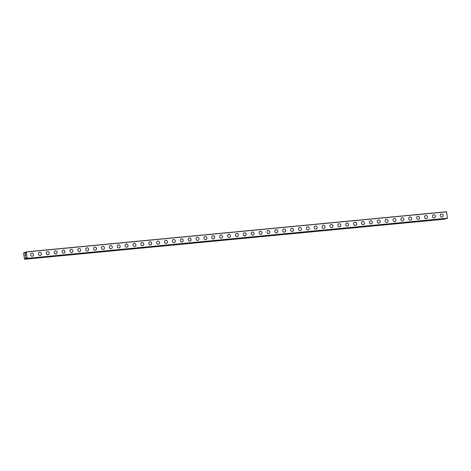 <?xml version="1.0" encoding="UTF-8"?>
<svg xmlns="http://www.w3.org/2000/svg" width="471" height="471" viewBox="0 0 471 471"><rect width="100%" height="100%" fill="white"/><g stroke="black" fill="none" stroke-linecap="round" stroke-linejoin="round"><path stroke-width="0.71" d="M31.569 253.115A1.601 1.448 -106.6 0 1 33.453 254.375A1.601 1.448 -106.6 0 1 32.24 256.236A1.601 1.448 -106.6 0 1 31.575 253.115A1.601 1.448 -106.6 0 1 33.453 254.375A1.601 1.448 -106.6 0 1 32.487 256.189M39.452 252.362A1.601 1.448 -106.6 0 1 41.33 253.622A1.601 1.448 -106.6 0 1 40.117 255.482A1.601 1.448 -106.6 0 1 39.699 252.315A1.601 1.448 -106.6 0 1 40.371 255.435M47.33 251.608A1.601 1.448 -106.6 0 1 49.208 252.868A1.601 1.448 -106.6 0 1 48.001 254.734A1.601 1.448 -106.6 0 1 47.33 251.608A1.601 1.448 -106.6 0 1 49.214 252.868A1.601 1.448 -106.6 0 1 48.248 254.681M55.213 250.86A1.601 1.448 -106.6 0 1 57.091 252.12A1.601 1.448 -106.6 0 1 55.878 253.981A1.601 1.448 -106.6 0 1 55.213 250.86A1.601 1.448 -106.6 0 1 57.091 252.12A1.601 1.448 -106.6 0 1 56.131 253.934M63.09 250.107A1.601 1.448 -106.6 0 1 64.969 251.367A1.601 1.448 -106.6 0 1 63.762 253.227A1.601 1.448 -106.6 0 1 63.09 250.107A1.601 1.448 -106.6 0 1 64.009 253.18M70.974 249.353A1.601 1.448 -106.6 0 1 72.852 250.613A1.601 1.448 -106.6 0 1 71.639 252.474A1.601 1.448 -106.6 0 1 70.974 249.353A1.601 1.448 -106.6 0 1 72.852 250.613A1.601 1.448 -106.6 0 1 71.886 252.427M78.851 248.6A1.601 1.448 -106.6 0 1 80.729 249.86A1.601 1.448 -106.6 0 1 79.517 251.726A1.601 1.448 -106.6 0 1 78.851 248.6A1.601 1.448 -106.6 0 1 80.729 249.86A1.601 1.448 -106.6 0 1 79.77 251.673M86.729 247.852A1.601 1.448 -106.6 0 1 88.607 249.112A1.601 1.448 -106.6 0 1 87.4 250.972A1.601 1.448 -106.6 0 1 86.729 247.852A1.601 1.448 -106.6 0 1 88.607 249.112A1.601 1.448 -106.6 0 1 87.647 250.925M94.612 247.098A1.601 1.448 -106.6 0 1 96.49 248.358A1.601 1.448 -106.6 0 1 95.277 250.219A1.601 1.448 -106.6 0 1 94.612 247.098A1.601 1.448 -106.6 0 1 96.49 248.358A1.601 1.448 -106.6 0 1 95.531 250.172M102.49 246.345A1.601 1.448 -106.6 0 1 104.368 247.605A1.601 1.448 -106.6 0 1 103.155 249.465A1.601 1.448 -106.6 0 1 102.737 246.298A1.601 1.448 -106.6 0 1 103.408 249.418M110.367 245.591A1.601 1.448 -106.6 0 1 112.245 246.851A1.601 1.448 -106.6 0 1 111.038 248.717A1.601 1.448 -106.6 0 1 110.367 245.591A1.601 1.448 -106.6 0 1 112.251 246.851A1.601 1.448 -106.6 0 1 111.286 248.664M118.25 244.843A1.601 1.448 -106.6 0 1 120.129 246.103A1.601 1.448 -106.6 0 1 118.916 247.964A1.601 1.448 -106.6 0 1 118.25 244.843A1.601 1.448 -106.6 0 1 120.129 246.103A1.601 1.448 -106.6 0 1 119.169 247.917M126.128 244.09A1.601 1.448 -106.6 0 1 128.006 245.35A1.601 1.448 -106.6 0 1 126.799 247.21A1.601 1.448 -106.6 0 1 126.128 244.09A1.601 1.448 -106.6 0 1 127.046 247.163M134.011 243.336A1.601 1.448 -106.6 0 1 135.889 244.596A1.601 1.448 -106.6 0 1 134.677 246.457A1.601 1.448 -106.6 0 1 134.011 243.336A1.601 1.448 -106.6 0 1 135.889 244.596A1.601 1.448 -106.6 0 1 134.924 246.41M141.889 242.583A1.601 1.448 -106.6 0 1 143.767 243.843A1.601 1.448 -106.6 0 1 142.554 245.709A1.601 1.448 -106.6 0 1 141.889 242.583A1.601 1.448 -106.6 0 1 143.767 243.843A1.601 1.448 -106.6 0 1 142.807 245.656M149.766 241.835A1.601 1.448 -106.6 0 1 151.65 243.089A1.601 1.448 -106.6 0 1 150.437 244.955A1.601 1.448 -106.6 0 1 149.766 241.835A1.601 1.448 -106.6 0 1 151.644 243.095A1.601 1.448 -106.6 0 1 150.685 244.908M157.65 241.081A1.601 1.448 -106.6 0 1 159.528 242.341A1.601 1.448 -106.6 0 1 158.315 244.202A1.601 1.448 -106.6 0 1 157.65 241.081A1.601 1.448 -106.6 0 1 159.528 242.341A1.601 1.448 -106.6 0 1 158.562 244.155M165.774 240.281A1.601 1.448 -106.6 0 1 166.446 243.401A1.601 1.448 -106.6 0 1 164.567 242.141A1.601 1.448 -106.6 0 1 165.774 240.281M165.527 240.328A1.601 1.448 -106.6 0 1 167.405 241.588A1.601 1.448 -106.6 0 1 166.446 243.401M173.405 239.574A1.601 1.448 -106.6 0 1 175.283 240.834A1.601 1.448 -106.6 0 1 174.076 242.695A1.601 1.448 -106.6 0 1 173.405 239.574A1.601 1.448 -106.6 0 1 175.289 240.834A1.601 1.448 -106.6 0 1 174.323 242.647M181.288 238.826A1.601 1.448 -106.6 0 1 183.166 240.08A1.601 1.448 -106.6 0 1 181.953 241.947A1.601 1.448 -106.6 0 1 181.288 238.826A1.601 1.448 -106.6 0 1 183.166 240.08A1.601 1.448 -106.6 0 1 182.2 241.9M189.413 238.026A1.601 1.448 -106.6 0 1 190.084 241.146A1.601 1.448 -106.6 0 1 188.206 239.886A1.601 1.448 -106.6 0 1 189.413 238.026M189.165 238.073A1.601 1.448 -106.6 0 1 191.043 239.333A1.601 1.448 -106.6 0 1 190.084 241.146M197.049 237.319A1.601 1.448 -106.6 0 1 198.927 238.579A1.601 1.448 -106.6 0 1 197.714 240.44A1.601 1.448 -106.6 0 1 197.049 237.319A1.601 1.448 -106.6 0 1 198.927 238.579A1.601 1.448 -106.6 0 1 197.961 240.393M204.926 236.566A1.601 1.448 -106.6 0 1 206.804 237.826A1.601 1.448 -106.6 0 1 205.591 239.686A1.601 1.448 -106.6 0 1 205.173 236.519A1.601 1.448 -106.6 0 1 205.845 239.639M212.804 235.812A1.601 1.448 -106.6 0 1 214.682 237.072A1.601 1.448 -106.6 0 1 213.475 238.938A1.601 1.448 -106.6 0 1 212.804 235.812A1.601 1.448 -106.6 0 1 214.688 237.072A1.601 1.448 -106.6 0 1 213.722 238.885M220.687 235.064A1.601 1.448 -106.6 0 1 222.565 236.324A1.601 1.448 -106.6 0 1 221.352 238.185A1.601 1.448 -106.6 0 1 220.687 235.064A1.601 1.448 -106.6 0 1 222.565 236.324A1.601 1.448 -106.6 0 1 221.605 238.138M228.565 234.311A1.601 1.448 -106.6 0 1 230.443 235.571A1.601 1.448 -106.6 0 1 229.23 237.431A1.601 1.448 -106.6 0 1 228.812 234.264A1.601 1.448 -106.6 0 1 229.483 237.384M236.442 233.557A1.601 1.448 -106.6 0 1 238.32 234.817A1.601 1.448 -106.6 0 1 237.113 236.678A1.601 1.448 -106.6 0 1 236.442 233.557A1.601 1.448 -106.6 0 1 238.326 234.817A1.601 1.448 -106.6 0 1 237.36 236.63M244.325 232.804A1.601 1.448 -106.6 0 1 246.203 234.063A1.601 1.448 -106.6 0 1 244.991 235.93A1.601 1.448 -106.6 0 1 244.325 232.804A1.601 1.448 -106.6 0 1 246.203 234.063A1.601 1.448 -106.6 0 1 245.244 235.877M252.203 232.056A1.601 1.448 -106.6 0 1 254.081 233.316A1.601 1.448 -106.6 0 1 252.874 235.176A1.601 1.448 -106.6 0 1 252.203 232.056A1.601 1.448 -106.6 0 1 254.081 233.316A1.601 1.448 -106.6 0 1 253.121 235.129M260.086 231.302A1.601 1.448 -106.6 0 1 261.964 232.562A1.601 1.448 -106.6 0 1 260.751 234.423A1.601 1.448 -106.6 0 1 260.086 231.302A1.601 1.448 -106.6 0 1 261.964 232.562A1.601 1.448 -106.6 0 1 260.999 234.375M267.964 230.549A1.601 1.448 -106.6 0 1 269.842 231.809A1.601 1.448 -106.6 0 1 268.629 233.669A1.601 1.448 -106.6 0 1 268.211 230.502A1.601 1.448 -106.6 0 1 268.882 233.622M275.841 229.795A1.601 1.448 -106.6 0 1 277.719 231.055A1.601 1.448 -106.6 0 1 276.512 232.921A1.601 1.448 -106.6 0 1 275.841 229.795A1.601 1.448 -106.6 0 1 277.725 231.055A1.601 1.448 -106.6 0 1 276.76 232.868M283.725 229.047A1.601 1.448 -106.6 0 1 285.603 230.307A1.601 1.448 -106.6 0 1 284.39 232.168A1.601 1.448 -106.6 0 1 283.725 229.047A1.601 1.448 -106.6 0 1 285.603 230.307A1.601 1.448 -106.6 0 1 284.643 232.121M291.602 228.294A1.601 1.448 -106.6 0 1 293.48 229.554A1.601 1.448 -106.6 0 1 292.267 231.414A1.601 1.448 -106.6 0 1 291.849 228.247A1.601 1.448 -106.6 0 1 292.52 231.367M299.479 227.54A1.601 1.448 -106.6 0 1 301.358 228.8A1.601 1.448 -106.6 0 1 300.151 230.66A1.601 1.448 -106.6 0 1 299.479 227.54A1.601 1.448 -106.6 0 1 301.363 228.8A1.601 1.448 -106.6 0 1 300.398 230.613M307.363 226.786A1.601 1.448 -106.6 0 1 309.241 228.046A1.601 1.448 -106.6 0 1 308.028 229.913A1.601 1.448 -106.6 0 1 307.363 226.786A1.601 1.448 -106.6 0 1 309.241 228.046A1.601 1.448 -106.6 0 1 308.281 229.86M315.24 226.039A1.601 1.448 -106.6 0 1 317.118 227.299A1.601 1.448 -106.6 0 1 315.911 229.159A1.601 1.448 -106.6 0 1 315.24 226.039A1.601 1.448 -106.6 0 1 317.118 227.293A1.601 1.448 -106.6 0 1 316.159 229.106M323.118 225.285A1.601 1.448 -106.6 0 1 325.002 226.545A1.601 1.448 -106.6 0 1 323.789 228.406A1.601 1.448 -106.6 0 1 323.124 225.285A1.601 1.448 -106.6 0 1 325.002 226.545A1.601 1.448 -106.6 0 1 324.036 228.358M331.001 224.532A1.601 1.448 -106.6 0 1 332.879 225.792A1.601 1.448 -106.6 0 1 331.666 227.652A1.601 1.448 -106.6 0 1 331.248 224.484A1.601 1.448 -106.6 0 1 331.92 227.605M338.879 223.778A1.601 1.448 -106.6 0 1 340.757 225.038A1.601 1.448 -106.6 0 1 339.55 226.898A1.601 1.448 -106.6 0 1 338.879 223.778A1.601 1.448 -106.6 0 1 340.763 225.038A1.601 1.448 -106.6 0 1 339.797 226.851M346.762 223.024A1.601 1.448 -106.6 0 1 348.64 224.284A1.601 1.448 -106.6 0 1 347.427 226.151A1.601 1.448 -106.6 0 1 346.762 223.024A1.601 1.448 -106.6 0 1 348.64 224.284A1.601 1.448 -106.6 0 1 347.68 226.098M354.639 222.277A1.601 1.448 -106.6 0 1 356.518 223.537A1.601 1.448 -106.6 0 1 355.305 225.397A1.601 1.448 -106.6 0 1 354.887 222.224A1.601 1.448 -106.6 0 1 355.558 225.35M362.523 221.523A1.601 1.448 -106.6 0 1 364.401 222.783A1.601 1.448 -106.6 0 1 363.188 224.643A1.601 1.448 -106.6 0 1 362.523 221.523A1.601 1.448 -106.6 0 1 364.401 222.783A1.601 1.448 -106.6 0 1 363.435 224.596M370.4 220.769A1.601 1.448 -106.6 0 1 372.278 222.029A1.601 1.448 -106.6 0 1 371.066 223.89A1.601 1.448 -106.6 0 1 370.648 220.722A1.601 1.448 -106.6 0 1 371.319 223.843M378.278 220.016A1.601 1.448 -106.6 0 1 380.156 221.276A1.601 1.448 -106.6 0 1 378.949 223.142A1.601 1.448 -106.6 0 1 378.278 220.016A1.601 1.448 -106.6 0 1 380.156 221.276A1.601 1.448 -106.6 0 1 379.196 223.089M386.161 219.268A1.601 1.448 -106.6 0 1 388.039 220.528A1.601 1.448 -106.6 0 1 386.826 222.389A1.601 1.448 -106.6 0 1 386.161 219.268A1.601 1.448 -106.6 0 1 388.039 220.528A1.601 1.448 -106.6 0 1 387.074 222.341M394.039 218.515A1.601 1.448 -106.6 0 1 395.917 219.774A1.601 1.448 -106.6 0 1 394.704 221.635A1.601 1.448 -106.6 0 1 394.286 218.467A1.601 1.448 -106.6 0 1 394.957 221.588M401.916 217.761A1.601 1.448 -106.6 0 1 403.794 219.021A1.601 1.448 -106.6 0 1 402.587 220.881A1.601 1.448 -106.6 0 1 401.916 217.761A1.601 1.448 -106.6 0 1 403.8 219.021A1.601 1.448 -106.6 0 1 402.835 220.834M409.799 217.007A1.601 1.448 -106.6 0 1 411.678 218.267A1.601 1.448 -106.6 0 1 410.465 220.134A1.601 1.448 -106.6 0 1 409.799 217.007A1.601 1.448 -106.6 0 1 411.678 218.267A1.601 1.448 -106.6 0 1 410.718 220.081M417.677 216.26A1.601 1.448 -106.6 0 1 419.555 217.52A1.601 1.448 -106.6 0 1 418.348 219.38A1.601 1.448 -106.6 0 1 417.677 216.26A1.601 1.448 -106.6 0 1 419.555 217.52A1.601 1.448 -106.6 0 1 418.595 219.333M425.56 215.506A1.601 1.448 -106.6 0 1 427.438 216.766A1.601 1.448 -106.6 0 1 426.226 218.626A1.601 1.448 -106.6 0 1 425.56 215.506A1.601 1.448 -106.6 0 1 427.438 216.766A1.601 1.448 -106.6 0 1 426.473 218.579M433.438 214.752A1.601 1.448 -106.6 0 1 435.316 216.012A1.601 1.448 -106.6 0 1 434.103 217.873A1.601 1.448 -106.6 0 1 433.685 214.705A1.601 1.448 -106.6 0 1 434.356 217.826M441.315 213.999A1.601 1.448 -106.6 0 1 443.193 215.259A1.601 1.448 -106.6 0 1 441.986 217.125A1.601 1.448 -106.6 0 1 441.315 213.999A1.601 1.448 -106.6 0 1 443.199 215.259A1.601 1.448 -106.6 0 1 442.234 217.072M447.273 218.409L27.024 258.526L447.45 218.232L446.543 211.738L26.294 251.855L27.2 258.355L26.317 257.496L25.575 257.714L25.11 259.05L24.545 259.262L23.55 253.121L24.204 252.48L25.016 253.48L25.758 253.257L26.294 251.855M24.545 259.262L444.795 219.145L445.448 218.579M25.499 254.499L24.945 254.664L25.499 254.499L25.605 255.27L25.475 254.599L25.263 255.046M25.216 254.676L25.045 255.435M25.475 254.599L25.569 255.282M25.575 255.912L25.728 256.218L25.169 256.389M25.328 258.561L26.959 258.402M446.608 211.838L26.358 251.956M447.45 218.232L27.2 258.355M447.415 218.367L27.165 258.485M26.123 252.297L24.209 252.48L26.123 252.297M26.117 252.332L24.245 252.509M24.58 252.839L25.911 252.709L24.61 252.856M26.423 257.631L25.575 257.714M26.441 257.661L25.552 257.749M25.352 258.538L26.959 258.385L25.352 258.526M445.36 218.933L25.11 259.05M445.325 218.991L25.069 259.109"/></g></svg>
